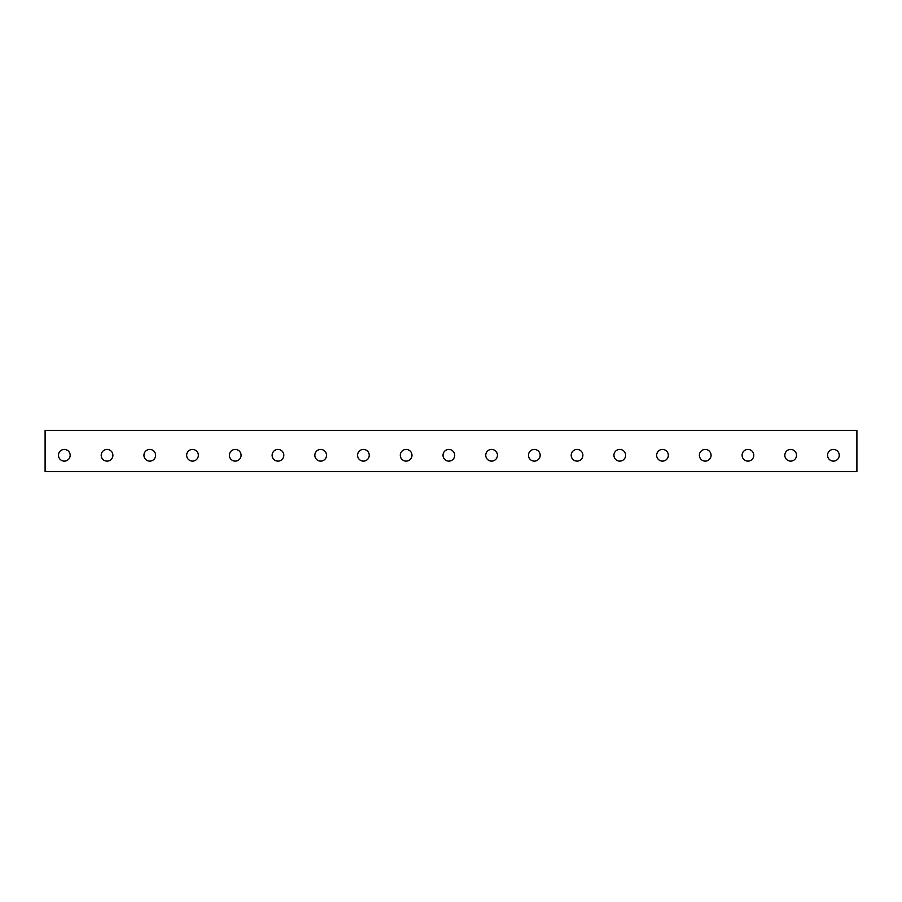<?xml version="1.0" encoding="UTF-8"?>
<svg xmlns="http://www.w3.org/2000/svg" width="902" height="902" viewBox="0 0 902 902"><rect width="100%" height="100%" fill="white"/><g stroke="black" fill="none" stroke-linecap="round" stroke-linejoin="round"><path stroke-width="1.35" d="M856.9 430.355L45.1 430.355L45.1 471.645L856.9 471.645L856.9 430.355M833.403 461.114A5.84 5.84 0 0 1 828.34 452.353A5.84 5.84 0 0 1 838.454 452.353A5.84 5.84 0 0 1 833.403 461.114M790.671 461.114A5.84 5.84 0 0 1 785.619 452.353A5.84 5.84 0 0 1 795.733 452.353A5.84 5.84 0 0 1 790.671 461.114M747.95 461.114A5.84 5.84 0 0 1 742.887 452.353A5.84 5.84 0 0 1 753.001 452.353A5.84 5.84 0 0 1 747.95 461.114M705.217 461.114A5.84 5.84 0 0 1 700.166 452.353A5.84 5.84 0 0 1 710.28 452.353A5.84 5.84 0 0 1 705.217 461.114M662.496 461.114A5.84 5.84 0 0 1 657.434 452.353A5.84 5.84 0 0 1 667.548 452.353A5.84 5.84 0 0 1 662.496 461.114M619.764 461.114A5.84 5.84 0 0 1 614.713 452.353A5.84 5.84 0 0 1 624.827 452.353A5.84 5.84 0 0 1 619.764 461.114M577.043 461.114A5.84 5.84 0 0 1 571.981 452.353A5.84 5.84 0 0 1 582.094 452.353A5.84 5.84 0 0 1 577.043 461.114M534.311 461.114A5.84 5.84 0 0 1 529.26 452.353A5.84 5.84 0 0 1 539.373 452.353A5.84 5.84 0 0 1 534.311 461.114M491.59 461.114A5.84 5.84 0 0 1 486.528 452.353A5.84 5.84 0 0 1 496.652 452.353A5.84 5.84 0 0 1 491.59 461.114M448.869 461.114A5.84 5.84 0 0 1 443.807 452.353A5.84 5.84 0 0 1 453.92 452.353A5.84 5.84 0 0 1 448.869 461.114M406.137 461.114A5.84 5.84 0 0 1 401.086 452.353A5.84 5.84 0 0 1 411.199 452.353A5.84 5.84 0 0 1 406.137 461.114M363.416 461.114A5.84 5.84 0 0 1 358.353 452.353A5.84 5.84 0 0 1 368.467 452.353A5.84 5.84 0 0 1 363.416 461.114M320.684 461.114A5.84 5.84 0 0 1 315.632 452.353A5.84 5.84 0 0 1 325.746 452.353A5.84 5.84 0 0 1 320.684 461.114M277.963 461.114A5.84 5.84 0 0 1 272.9 452.353A5.84 5.84 0 0 1 283.014 452.353A5.84 5.84 0 0 1 277.963 461.114M235.23 461.114A5.84 5.84 0 0 1 230.179 452.353A5.84 5.84 0 0 1 240.293 452.353A5.84 5.84 0 0 1 235.23 461.114M192.509 461.114A5.84 5.84 0 0 1 187.447 452.353A5.84 5.84 0 0 1 197.561 452.353A5.84 5.84 0 0 1 192.509 461.114M149.777 461.114A5.84 5.84 0 0 1 144.726 452.353A5.84 5.84 0 0 1 154.84 452.353A5.84 5.84 0 0 1 149.777 461.114M107.056 461.114A5.84 5.84 0 0 1 101.994 452.353A5.84 5.84 0 0 1 112.107 452.353A5.84 5.84 0 0 1 107.056 461.114M64.324 461.114A5.84 5.84 0 0 1 59.273 452.353A5.84 5.84 0 0 1 69.386 452.353A5.84 5.84 0 0 1 64.324 461.114M705.217 449.433A5.84 5.84 0 0 1 710.28 458.193A5.84 5.84 0 0 1 700.166 458.193A5.84 5.84 0 0 1 705.217 449.433"/></g></svg>
